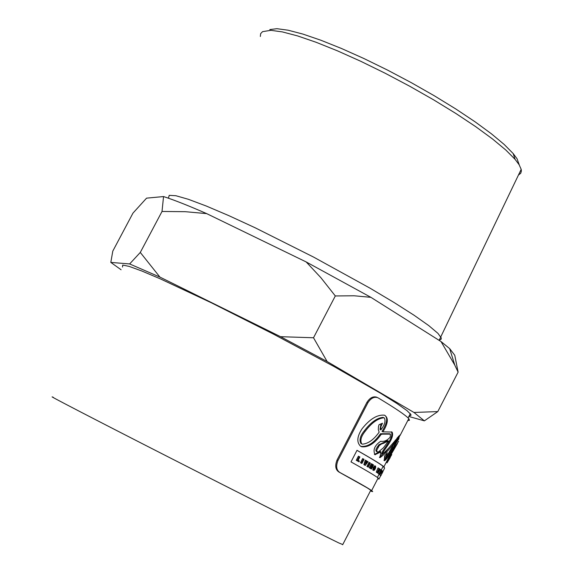 <?xml version="1.0" encoding="UTF-8"?>
<svg xmlns="http://www.w3.org/2000/svg" width="574" height="574" viewBox="0 0 574 574"><rect width="100%" height="100%" fill="white"/><g stroke="black" fill="none" stroke-linecap="round" stroke-linejoin="round"><path stroke-width="0.86" d="M379.098 468.456L377.046 472.524L378.725 470.293L377.814 473.041L380.139 469.166L378.431 471.541L379.421 468.671L377.907 471.197L379.098 468.456M377.814 473.041L376.817 472.452M377.599 472.897L376.802 472.495M377.276 472.689L376.243 472.122L378.044 467.889L378.847 468.291M377.046 472.524L376.243 472.122M380.849 429.883C384.688 424.982 385.857 421.015 384.358 417.987L383.898 417.779C377.807 418.381 371.586 422.88 365.222 431.261C361.068 436.369 359.92 440.588 361.778 443.917L362.33 444.168C368.106 443.752 373.71 439.749 379.149 432.172L378.302 429.582L378.474 426.64L379.034 424.695L382.471 423.232L380.849 426.783L380.849 429.883L380.01 429.467L380.978 423.877M361.233 443.645L360.903 443.48C359.08 440.007 360.228 435.788 364.332 430.816C370.732 422.421 376.967 417.929 383.052 417.355L383.619 417.635M397.38 443.487L393.204 450.662L392.638 450.382M370.33 463.017L369.878 462.752L367.762 466.849L368.207 467.114L370.33 463.017M369.878 462.752L369.053 462.335L366.937 466.44L367.762 466.849M368.207 467.114L366.937 466.44M361.914 463.462L364.045 459.344L363.486 459.021L362.639 458.597L360.508 462.716L361.914 463.462L360.508 462.716M363.486 459.021L361.355 463.146M407.741 420.627L409.506 420.261L408.767 418.64C405.847 415.325 395.701 408.451 378.338 397.997L377.491 397.595C373.939 396.591 370.718 398.334 367.848 402.833L337.95 460.556C335.783 466.196 336.4 470.156 339.794 472.445C357.624 482.124 368.243 488.173 371.636 490.583L372.698 491.581L371.328 491.337M390.227 457.586L386.998 462.917C386.654 462.235 387.988 459.021 391.009 453.266L398.578 441.334M397.445 443.523L391.497 453.769L388.325 460.355L391.791 454.572M378.876 479.204L378.13 477.999C375.138 475.681 366.097 470.314 351.008 461.905L357.006 450.31C372.031 458.827 381.007 464.316 383.927 466.77L384.602 468.104L382.872 471.519M380.756 475.624L379.055 478.86M384.2 460.606L384.695 455.842L387.292 452.793L385.513 458.346L395.952 440.516C390.55 448.272 385.197 453.998 379.895 457.693L380.942 451.903L375.001 454.701C372.748 449.865 374.635 445.402 380.662 441.298C384.164 441.851 387.342 440.437 390.205 437.079L390.377 434.145L381.337 434.145C374.915 443.322 368.379 447.533 361.728 446.773L360.63 446.278C356.476 442.382 356.971 436.527 362.115 428.699C369.886 418.977 377.34 414.471 384.48 415.174C388.734 417.786 388.196 423.347 382.88 431.849L392.056 432.057C393.513 434.726 392.02 439.261 387.572 445.675L383.568 451.458L382.363 454.321L385.29 452.039L400.042 435.013L398.894 437.23C398.155 437.819 396.06 441.614 392.616 448.624C389.244 455.591 386.539 459.616 384.48 460.714L384.2 460.606M361.728 446.773L360.859 446.335C367.532 447.11 374.083 442.906 380.505 433.729L389.567 433.743L390.499 434.188M381.337 434.145L380.505 433.729M382.88 431.849L382.047 431.433C387.12 423.095 388.01 417.707 384.716 415.253M382.363 454.321L381.559 453.919L382.758 451.056L386.761 445.273C391.116 438.959 392.681 434.475 391.454 431.82M374.521 454.4L380.131 451.494L380.942 451.903M379.421 457.291L388.921 447.935M395.952 440.516L395.278 440.179M400.214 435.365L399.762 435.135M384.68 457.944L385.19 455.275M398.27 436.922L398.794 436.032M383.977 460.276C386.123 458.604 388.734 454.594 391.812 448.222L392.487 446.888M395.802 440.445L397.423 437.582M384.602 468.104L383.116 466.361C380.253 463.957 371.55 458.626 356.992 450.353M391.497 453.769L390.894 453.467M391.116 453.065L392.86 450.49M388.325 460.355L387.701 460.039M398.995 438.615L396.512 442.389M387.292 461.144L387.873 460.126M370.452 490.899L371.73 491.222L371.586 490.756L367.188 487.843L338.897 471.993C335.481 469.697 334.857 465.729 337.017 460.083L366.915 402.374C369.792 397.875 373.021 396.139 376.587 397.151L377.434 397.552M379.974 474.598L382.298 470.795L381.904 470.458L379.974 474.598L379.242 474.067M381.66 471.347L380.799 470.895M380.375 471.871L380.856 470.938M381.509 471.225L380.813 470.874M381.904 470.458L381.158 470.084M380.096 474.698L379.17 474.196M359.259 456.603L357.121 460.735L359.087 461.855L359.338 460.987L358.147 460.305L359.884 456.954L358.398 456.172L356.26 460.305L357.121 460.735M359.087 461.855L356.26 460.305M381.631 473.6L382.643 471.118L381.502 473.536M380.77 475.351L379.844 474.569M380.576 475.129L379.766 474.72M382.643 471.118L382.234 470.917M365.86 463.376L366.657 460.857L366.119 460.549L364.698 465.069L365.279 465.406L368.056 461.675L367.568 461.388L366.025 463.462M367.568 461.388L366.535 461.245M365.279 465.406L363.866 464.653L365.286 460.126L366.119 460.549M364.698 465.069L363.866 464.653M374.858 467.954L374.026 469.697L374.356 468.133L375.296 466.971L375.669 467.839L375.626 466.196L374.033 467.882L373.602 470.415L374.542 470.07L375.446 468.319L374.542 467.796M372.849 470.034L373.222 467.473L374.815 465.787L375.669 466.21M375.245 467.753L374.729 467.487M374.427 469.503L373.904 469.238M378.876 473.772L379.314 473.041L379.371 474.138L381.036 469.797L378.876 473.772L377.893 473.241L380.232 469.396L381.036 469.797M380.383 471.376L379.902 472.467L380.332 471.347M379.213 474.016L378.438 473.557M379.371 474.138L378.417 473.615M378.696 473.643L377.893 473.241M382.593 472.388L382.191 473.163L382.593 472.388M380.906 475.659L382.958 471.563L380.906 475.659L380.117 475.2M380.906 475.602L380.139 475.035M380.892 475.559L380.081 475.15M380.899 475.695L380.096 475.25M371.88 467.279L372.569 464.366L372.139 464.101L370.029 468.197L370.417 468.427L371.765 465.823L371.048 468.807L371.457 469.051L373.566 464.969L373.193 464.739L371.88 467.279M370.417 468.427L369.211 467.781L371.321 463.692L372.139 464.101M370.029 468.197L369.211 467.781M371.048 468.807L370.244 468.341M371.457 469.051L370.237 468.398M373.193 464.739L372.562 464.423M388.454 441.026L381.107 444.226L379.285 445.56L376.723 450.238L377.082 451.831L378.481 451.917L383.454 447.777L388.454 441.026L387.651 440.624L378.818 444.807L376.106 449.004L375.877 450.533L376.544 451.609M122.549 267.053L122.693 265.08L129.1 266.365L141.713 270.964L160.168 278.792L211.354 302.785L273.274 334.025L333.688 366.348L380.942 393.47L396.943 403.515L407.038 410.668L410.927 414.543L410.919 415.468L409.262 415.712M53.425 397.402C43.158 392.666 93.548 418.826 168.648 457.126C243.598 495.355 320.809 534.272 338.746 542.918L342.757 544.561M260.352 36.463L260.653 33.644L262.54 31.656L270.871 30.322L282.308 31.893L297.54 35.904L316.123 42.282L337.426 50.828L360.702 61.26L385.097 73.207L409.692 86.222L433.571 99.811L455.849 113.465L475.738 126.689L492.564 139.008L505.802 150.015L515.1 159.357L519.118 164.716L521.185 169.352L521.379 171.002L520.74 173.24L518.437 175.084M519.276 164.975L517.066 158.761L513.163 153.538L504.159 144.44L491.344 133.756L475.078 121.81L455.856 109.003L434.331 95.786L411.264 82.649L387.507 70.071L363.938 58.534L341.444 48.467L320.837 40.216L302.857 34.067L288.083 30.2L276.977 28.7L269.816 29.554M168.455 198.073L169.222 195.347L175.881 195.72L188.351 199.293L206.231 206.009L228.811 215.63L255.093 227.749L313.548 257.066L370.151 288.248L394.266 302.62L414.091 315.262L428.821 325.652L437.969 333.379L441.298 338.021L441.076 339.32L439.246 340.045M280.55 336.687L313.512 337.763L327.13 361.541L280.55 336.687L159.916 277.091L129.638 263.94L140.293 252.445L159.916 277.091M437.797 411.587L424.373 420.857L413.962 412.455L437.797 411.587L458.117 372.139L454.809 365.172L441.011 341.544L449.664 348.612L454.759 355.249L458.117 372.139M163.547 196.559C174.216 200.017 188.595 205.7 206.676 213.621L185.273 211.691L162.012 211.469L163.547 196.559L146.564 198.152L132.967 213.119L112.791 251.118L110.811 262.411L121.107 269.766M335.309 295.954L320.844 277.637L306.172 261.938L370.883 297.325L354.086 295.775L335.309 295.954L313.512 337.763M408.86 416.48L424.373 420.857M206.676 213.621L306.172 261.938M370.883 297.325L441.011 341.544M413.962 412.455L327.13 361.541M129.638 263.94L110.811 262.411M162.012 211.469L140.293 252.445M361.778 443.917L360.903 443.48M365.222 431.261L364.332 430.816M387.572 445.675L386.761 445.273M383.568 451.458L382.758 451.056M385.434 458.325L384.637 457.923M392.616 448.624L391.812 448.222M367.848 402.833L366.915 402.374M337.95 460.556L337.017 460.083M339.794 472.445L338.897 471.993M373.602 470.415L372.791 470.006M374.033 467.882L373.222 467.473M377.24 451.953L376.422 451.544M383.877 443.365L383.059 442.956M377.95 447.297L377.125 446.888M383.898 417.779L383.052 417.355M371.636 490.583L378.13 477.999M383.927 466.77L399.497 436.606M400.193 435.257L408.767 418.64M381.057 433.937L381.882 434.353M389.567 433.743L390.377 434.145M374.399 454.364L375.217 454.78M398.091 436.836L398.894 437.23M384.121 460.527L384.48 460.714M377.491 397.595L376.587 397.151M381.595 471.29L381.983 470.529M375.626 466.196L374.822 465.794M377.391 477.453L379.163 474.031M381.186 470.099L383.116 466.361M342.649 544.769L370.826 490.167M408.107 417.944L410.317 413.667M513.163 153.538L515.1 159.357M521.185 169.352L440.796 336.83M449.664 348.612L454.809 365.172M439.103 340.332L440.854 336.938"/></g></svg>
